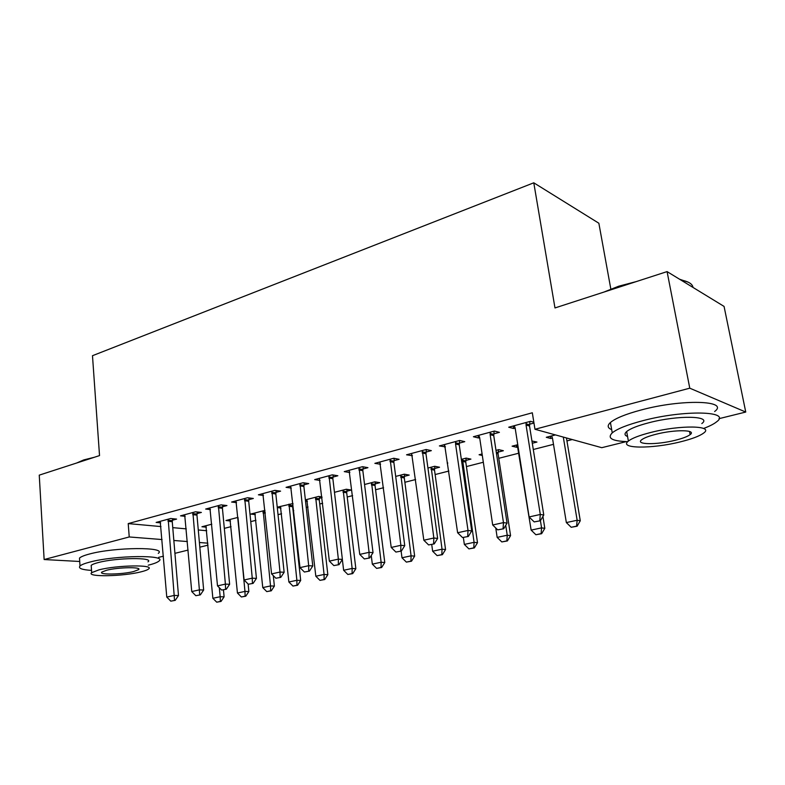 <?xml version="1.0" encoding="UTF-8"?>
<svg xmlns="http://www.w3.org/2000/svg" width="785" height="785" viewBox="0 0 785 785"><rect width="100%" height="100%" fill="white"/><g stroke="black" fill="none" stroke-linecap="round" stroke-linejoin="round"><path stroke-width="1.18" d="M224.324 528.364L231.055 526.647M250.749 521.623L255.949 520.298M278.037 514.656L281.599 513.743M293.09 510.809L293.757 510.642M306.228 507.463L308.044 506.992M319.73 504.009L322.684 503.263M347.215 496.993L352.602 495.62M375.573 489.761L383.571 487.721M404.864 482.284L415.638 479.527M435.125 474.552L448.873 471.049M466.418 466.575L483.325 462.257M498.769 458.312L519.062 453.131M533.29 449.501L553.494 444.339M566.937 440.915L572.265 439.551M208.015 545.143L199.822 547.174M188.125 550.069L174.927 553.337M163.427 556.182L158.619 557.37M610.828 289.037L598.857 223.234L533.78 182.807L92.483 355.703L99.528 455.594L39.25 475.141L44.137 559.538L129.231 536.96L162.063 539.55M533.78 182.807L554.975 307.946L667.083 271.6L724.064 306.415L745.75 412.046L718.991 418.67M626.302 441.612L601.771 447.685L534.968 429.267L689.77 388.183L745.75 412.046M230.496 520.975L225.962 520.514L237.983 517.393M197.045 513.596L201.382 512.428L195.504 511.8L180.521 515.843L185.172 516.324M292.982 503.528L277.242 507.188M280.981 508.042L277.291 507.591M248.786 499.692L253.339 498.465L247.579 497.729L231.604 502.047L236.53 502.645M346.774 491.224L351.395 490.026L346.273 489.251L334.469 492.323M303.962 484.865L308.74 483.58L303.118 482.726L286.074 487.338L291.294 488.084M404.353 476.338L409.211 475.082L404.265 474.189L395.699 476.416M362.905 469.028L367.939 467.674L362.493 466.692L344.262 471.618L349.796 472.55M465.819 460.442L470.921 459.117L466.182 458.106L461.354 459.362M447.754 463.16L447.175 463.042L447.715 462.905M426.039 452.062L431.348 450.639L426.108 449.511L406.551 454.8L412.429 455.722M532.289 443.25L536.95 442.043L531.936 441.023M518.09 446.92L516.658 447.293L512.095 446.174L517.757 444.702M493.794 433.85L499.417 432.339L494.442 431.053L473.414 436.735L478.467 437.971L479.655 437.647M534.968 429.267L532.318 412.782L128.22 523.595L160.994 526.578M172.759 527.648L186.28 528.874M198.281 529.963L206.71 530.729M533.839 422.251L530.532 421.31L508.719 427.207L513.635 428.522L515.156 428.11M533.967 423.056L529.581 424.234M552.454 438.04L550.717 438.481L546.282 437.294L555.446 434.919M459.303 443.123L464.759 441.651L459.657 440.454L439.384 445.929L445.438 446.851M498.122 452.082L503.371 450.727L498.75 449.648L495.992 450.364M482.314 455.477L479.076 454.75L482.098 453.975M393.923 460.687L399.094 459.303L393.746 458.254L374.867 463.356L380.568 464.278M434.576 468.517L439.551 467.232L434.704 466.28L427.943 468.037M332.938 477.074L337.844 475.759L332.31 474.846L314.677 479.606L320.054 480.449M375.102 483.903L379.832 482.677L374.798 481.843L364.554 484.502M275.927 492.401L280.588 491.145L274.897 490.35L258.402 494.805L263.466 495.482M321.948 496.895L318.651 496.434L305.385 499.878M322.036 497.621L319.328 498.318M307.406 501.281L305.512 501.036M222.508 506.757L226.953 505.56L221.135 504.873L205.66 509.053L210.449 509.593M255.361 514.607L250.7 514.087L265.006 510.368M172.357 520.229L176.596 519.091L170.679 518.502L156.136 522.427L160.67 522.859M206.367 527.167L201.941 526.755L211.803 524.194M173.848 540.482L187.389 541.552M199.4 542.504L207.839 543.171M79.717 561.481L44.137 559.538M667.083 271.6L689.77 388.183M128.22 523.595L129.231 536.96M513.233 425.98L513.635 428.522M550.344 436.244L550.717 438.481M478.094 435.469L478.467 437.971M516.314 445.085L516.658 447.293M444.222 444.624L444.565 447.077M411.526 453.455L411.86 455.869M380.038 462.561L380.274 464.357M349.678 471.854L349.757 472.56M534.192 521.907L540.374 520.769L534.192 521.907L529.1 516.942L515.137 427.992L514.234 425.715M526.185 422.487L526.048 425.058L540.286 514.469L543.769 515.009L540.374 520.769M529.924 421.476L529.541 426.029L543.769 515.009M529.1 516.942L540.286 514.469L539.786 520.681M551.59 435.92L552.463 438.069L566.348 522.574L577.152 520.259L563.296 437.078M576.602 526.136L571.195 527.275L577.122 526.215L576.602 526.136L577.152 520.259L580.282 520.749L566.446 437.951M566.348 522.574L571.195 527.275M577.122 526.215L580.282 520.749M497.68 529.865L503.676 528.766L497.68 529.865L492.695 524.988L479.635 437.53L478.781 435.292M490.301 432.172L490.154 434.704L503.47 522.614L507.071 523.104L503.676 528.766M494.138 431.142L493.745 435.616L507.071 523.104M492.695 524.988L503.47 522.614L503.067 528.688M462.512 537.539L468.321 536.479L462.512 537.539L457.626 532.75L444.604 444.516M455.712 441.523L455.555 444.006L468.017 530.454L471.716 530.905L468.321 536.479M459.637 440.454L459.245 444.85L471.716 530.905M457.626 532.75L468.017 530.454L467.703 536.4M517.256 444.84L531.141 530.111L541.571 527.873L540.423 520.681M541.101 533.633L535.89 534.742L541.64 533.702L541.101 533.633L541.571 527.873L544.81 528.325L542.916 516.461M531.141 530.111L535.89 534.742M541.64 533.702L544.81 528.325M495.757 527.981L497.16 537.391L507.228 535.233L510.564 535.635L498.073 453.759L498.416 449.726M506.855 540.875L501.811 541.935L507.404 540.934L506.855 540.875L507.228 535.233L505.726 525.342M497.16 537.391L501.811 541.935M507.404 540.934L510.564 535.635M603.802 292.118L618.727 286.201L636.409 281.55M626.891 284.631L610.602 289.91M703.576 428.473C709.65 426.176 714.016 423.949 716.666 421.771C731.875 410.947 683.872 409.75 642.944 420.662C627.47 424.724 617.236 428.787 612.251 432.859C606.903 438.236 612.074 441.16 627.745 441.651M714.635 411.517C729.736 400.36 681.782 398.908 640.992 410.025C625.566 414.156 615.371 418.326 610.416 422.516C607.09 425.598 607.511 427.972 611.682 429.65M627.558 436.519C624.526 435.351 624.232 433.693 626.665 431.544C630.326 428.581 637.773 425.637 648.989 422.722C678.269 414.971 712.613 415.765 701.819 423.566M650.785 432.457C639.539 435.322 632.062 438.197 628.383 441.082C618.237 448.745 651.648 449.049 680.045 441.935C691.693 439.07 699.572 436.107 703.674 433.045C714.536 425.46 680.153 424.832 650.785 432.457M675.061 440.316C682.518 438.472 687.542 436.568 690.143 434.615C697.051 429.729 675.021 429.356 656.211 434.213C648.91 436.058 644.053 437.922 641.63 439.796C635.016 444.722 656.643 444.958 675.061 440.316M692.89 286.81C691.938 283.591 687.886 281.295 680.723 279.941M679.525 279.205L688.259 282.207M76.655 463.013L83.769 459.912L94.406 457.262M87.949 459.353L79.099 462.218M148.257 565.19C153.831 563.807 157.383 562.443 158.913 561.089C168.118 554.72 115.258 555.181 89.912 562.06C84.701 563.404 81.395 564.719 80.011 565.995C78.029 568.301 81.875 569.773 91.531 570.401M158.285 553.356C167.46 546.792 114.669 547.027 89.372 554.043C84.172 555.417 80.875 556.761 79.501 558.076L79.648 560.402M91.305 566.996L91.197 565.386C92.208 564.454 94.622 563.502 98.419 562.531C116.592 557.625 154.488 557.252 147.992 561.844M98.93 569.871L91.688 572.658C85.81 577.191 123.009 576.475 140.819 571.892C144.872 570.911 147.452 569.949 148.561 568.997C155.077 564.533 117.132 565.063 98.93 569.871M133.597 571.549L138.523 569.694C142.654 566.809 118.29 567.172 106.603 570.244L101.883 572.049C98.027 574.963 122.077 574.522 133.597 571.549M428.6 544.927L434.242 543.897L428.6 544.927L423.831 540.227L411.634 453.426M422.35 450.531L433.84 538.01L437.637 538.422L434.242 543.897M426.353 449.57L425.97 453.769L437.637 538.422M423.831 540.227L433.84 538.01L433.614 543.838M395.905 552.061L401.38 551.06L395.905 552.061L391.224 547.439L379.812 462.022M390.155 459.225L400.88 545.3L404.756 545.663L401.38 551.06M394.227 458.352L393.854 462.365L404.756 545.663M391.224 547.439L400.88 545.3L400.733 551.011M463.366 537.548L464.347 544.417L474.081 542.337L462.473 459.068M473.777 547.861L468.91 548.892L474.346 547.92L473.777 547.861L474.081 542.337L477.506 542.7L465.76 462.09L466.104 458.126M464.347 544.417L468.91 548.892M474.346 547.92L477.506 542.7M431.721 544.447L432.643 551.207L442.043 549.196L431.161 467.203M441.818 554.622L437.108 555.613L442.397 554.671L441.818 554.622L442.043 549.196L445.556 549.529L434.517 470.136L434.851 466.31M432.643 551.207L437.108 555.613M442.397 554.671L445.556 549.529M364.338 558.94L369.656 557.978L364.338 558.94L359.756 554.396L349.08 470.323M359.069 467.624L369.078 552.336L373.032 552.66L369.656 557.978M363.2 466.82L362.837 470.676L373.032 552.66M359.756 554.396L369.078 552.336L368.999 557.929M401.125 551.119L401.989 557.772L411.075 555.829L400.86 475.072M410.918 561.147L406.365 562.109L411.517 561.196L410.918 561.147L411.075 555.829L414.657 556.123L404.295 477.928L404.618 474.258M401.989 557.772L406.365 562.109M411.517 561.196L414.657 556.123M333.851 565.592L339.032 564.651L333.851 565.592L329.357 561.118L319.377 478.34M329.033 475.73L338.364 559.126L342.388 559.42L339.032 564.651M333.213 474.994L332.86 478.703L342.388 559.42M329.357 561.118L338.364 559.126L338.355 564.611M371.256 555.466L372.325 564.13L381.127 562.246L371.55 482.687M381.029 567.467L376.623 568.389L381.638 567.506L381.029 567.467L381.127 562.246L384.778 562.511L375.034 485.473L375.358 481.941M372.325 564.13L376.623 568.389M381.638 567.506L384.778 562.511M304.394 572.02L309.427 571.107L304.394 572.02L299.988 567.614L290.656 486.101M299.998 483.57L308.691 565.691L312.773 565.956L309.427 571.107M304.227 482.893L303.883 486.464L312.773 565.956M299.988 567.614L308.691 565.691L308.74 571.068M342.348 559.479L343.624 570.273L352.141 568.458L343.163 490.066M352.102 573.57L347.843 574.473L352.72 573.609L352.102 573.57L352.141 568.458L355.85 568.693L346.705 492.774L347.019 489.369M343.624 570.273L347.843 574.473M352.72 573.609L355.85 568.693M275.898 578.231L280.804 577.348L275.898 578.231L271.581 573.904L262.867 493.598M271.914 491.165L280 572.039L284.141 572.265L280.804 577.348M276.173 490.537L275.839 493.971L284.141 572.265M271.581 573.904L280 572.039L280.117 577.309M306.817 499.505L315.825 576.229L324.068 574.463L315.658 497.209M324.087 579.497L319.966 580.37L324.715 579.526L324.087 579.497L324.068 574.463L327.836 574.679L319.26 499.849L319.564 496.562M315.825 576.229L319.966 580.37M324.715 579.526L327.836 574.679M248.345 584.236L253.113 583.383L248.345 584.236L244.106 579.978L235.971 500.869M244.724 498.504L252.25 578.172L256.44 578.378L253.113 583.383M249.031 497.916L248.708 501.242L256.44 578.378M244.106 579.978L252.25 578.172L252.417 583.353M280.431 506.364L288.88 581.999L296.877 580.292L289.008 504.137M296.946 585.227L292.952 586.071L297.584 585.257L296.946 585.227L296.877 580.292L300.694 580.468L292.648 506.708L292.952 503.528M288.88 581.999L292.952 586.071M297.584 585.257L300.694 580.468M221.664 590.055L226.315 589.221L221.664 590.055L217.504 585.865L209.919 507.905M218.397 505.609L225.393 584.118L229.622 584.285L226.315 589.221M222.744 505.069L222.42 508.278L229.622 584.285M217.504 585.865L225.393 584.118L225.609 589.192M254.84 513.007L262.769 587.592L270.521 585.934L263.161 510.849M270.639 590.791L266.763 591.605L271.286 590.811L270.639 590.791L270.521 585.934L274.387 586.091L273.298 575.621M262.769 587.592L266.763 591.605M271.286 590.811L274.387 586.091M195.828 595.687L200.361 594.873L195.828 595.687L191.746 591.556L184.681 514.724M192.894 512.497L199.38 589.869L203.658 590.016L200.361 594.873M197.261 511.987L196.947 515.097L203.658 590.016M191.746 591.556L199.38 589.869L199.655 594.853M230.005 519.464L237.443 593.018L244.959 591.409L238.022 517.806M245.126 596.178L241.368 596.973L245.783 596.198L245.126 596.178L244.959 591.409L248.865 591.547L248.129 584.02M237.443 593.018L241.368 596.973M245.783 596.198L248.865 591.547M170.787 601.153L175.212 600.358L170.787 601.153L166.773 597.081L160.209 521.328M168.176 519.179L174.182 595.442L178.489 595.56L175.212 600.358M172.572 518.689L172.258 521.711L178.489 595.56M166.773 597.081L174.182 595.442L174.496 600.339M205.905 525.724L212.863 598.288L220.163 596.728L219.329 587.7M220.369 601.408L216.729 602.183L221.036 601.428L220.369 601.408L220.163 596.728L224.108 596.836L223.45 589.849M212.863 598.288L216.729 602.183M221.036 601.428L224.108 596.836M526.048 425.058L529.541 426.029M526.029 423.802L529.512 424.783M490.154 434.704L493.745 435.616M490.134 433.477L493.736 434.39M455.555 444.006L459.245 444.85M455.545 442.799L459.235 443.643M498.063 452.611L496.277 452.199M498.073 453.759L496.454 453.387M422.193 452.974L425.97 453.769M422.193 451.787L425.97 452.582M389.998 461.629L393.854 462.365M389.998 460.452L393.854 461.197M465.75 460.962L462.326 460.236M465.76 462.09L462.336 461.374M434.507 469.028L431.014 468.351M434.517 470.136L431.014 469.469M358.902 469.989L362.837 470.676M358.912 468.831L362.847 469.528M404.285 476.838L400.723 476.201M404.295 477.928L400.723 477.309M328.866 478.055L332.86 478.703M328.876 476.927L332.869 477.574M375.034 484.394L371.403 483.805M375.034 485.473L371.403 484.885M299.831 485.866L303.883 486.464M299.841 484.747L303.893 485.346M346.715 491.704L343.016 491.165M346.705 492.774L343.006 492.224M271.738 493.412L275.839 493.971M271.757 492.313L275.859 492.872M319.269 498.799L315.521 498.289M319.26 499.849L315.511 499.338M244.547 500.722L248.708 501.242M244.567 499.643L248.727 500.163M292.658 505.668L288.86 505.197M292.648 506.708L288.851 506.237M218.22 507.797L222.42 508.278M218.25 506.727L222.44 507.218M265.193 512.144L263.014 511.898M265.301 513.184L263.004 512.919M192.718 514.656L196.947 515.097M192.747 513.606L196.976 514.047M167.99 521.299L172.258 521.711M168.019 520.259L172.288 520.681M612.251 432.859L610.416 422.516M626.665 431.544L628.383 441.082M689.534 431.465L690.143 434.615M80.011 565.995L79.501 558.076M91.197 565.386L91.688 572.658M138.445 568.664L138.523 569.694"/></g></svg>
